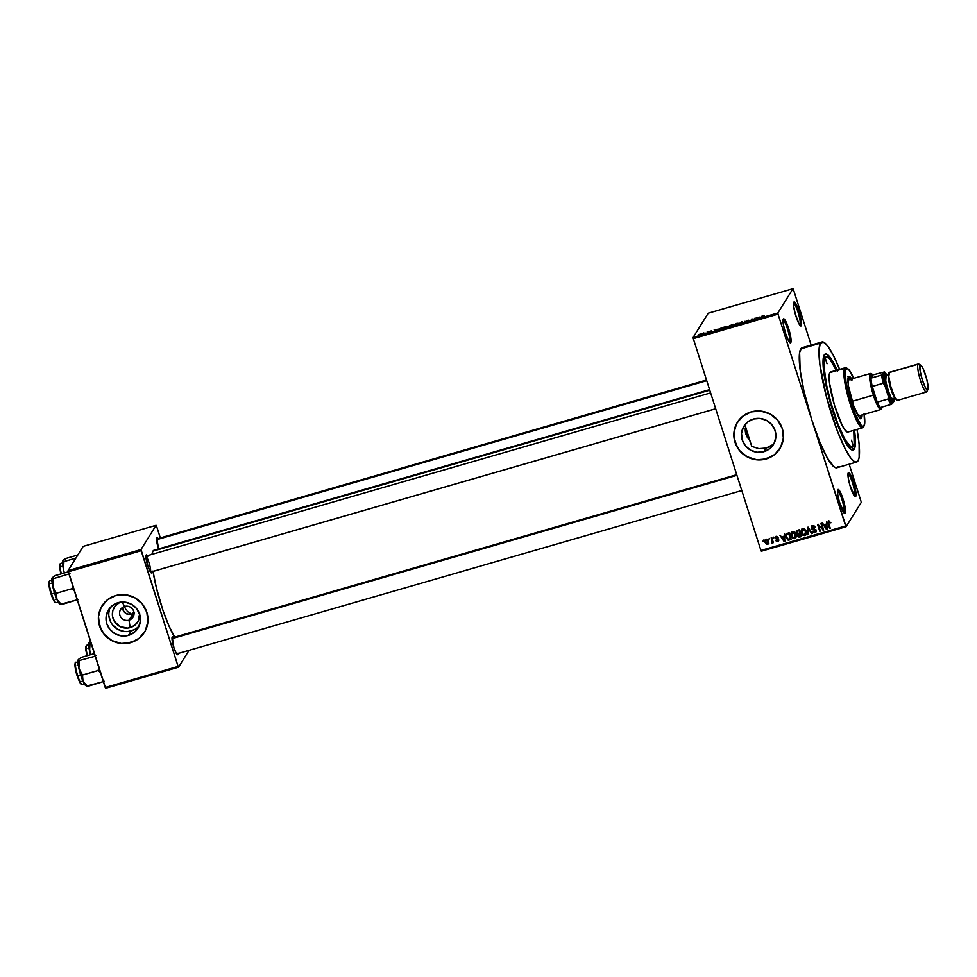 <?xml version="1.0" encoding="UTF-8"?>
<svg xmlns="http://www.w3.org/2000/svg" width="977" height="977" viewBox="0 0 977 977"><rect width="100%" height="100%" fill="white"/><g stroke="black" fill="none" stroke-linecap="round" stroke-linejoin="round"><path stroke-width="1.47" d="M843.957 512.534A11.455 2.003 73.9 0 0 842.308 500.712A11.455 2.003 73.9 0 0 837.484 490.723A11.455 2.003 -106.1 0 1 842.308 500.712A11.455 2.003 -106.1 0 1 843.957 512.534L845.264 513.23L843.957 512.534A11.455 2.003 -106.1 0 1 843.823 512.681A11.455 2.003 73.9 0 0 843.957 512.534L845.264 513.23L845.557 511.386L843.737 501.335L839.939 491.394L837.753 489.697A12.493 2.186 -106.1 0 1 843.041 498.991A12.493 2.186 -106.1 0 1 845.264 513.23A12.493 2.186 -106.1 0 1 844.543 513.389A12.493 2.186 -106.1 0 1 839.402 502.068A12.493 2.186 -106.1 0 1 837.716 489.746A12.493 2.186 -106.1 0 1 837.753 489.697L837.765 494.887L839.267 501.58L843.957 512.534M789.501 341.901A11.455 2.003 73.9 0 0 787.853 330.092A11.455 2.003 73.9 0 0 783.029 320.102A11.455 2.003 -106.1 0 1 787.853 330.092A11.455 2.003 -106.1 0 1 789.501 341.901L789.501 341.901A11.455 2.003 -106.1 0 1 789.367 342.06A11.455 2.003 73.9 0 0 789.501 341.901L790.808 342.597L789.501 341.901M783.298 319.064A12.493 2.186 -106.1 0 1 788.586 328.37A12.493 2.186 -106.1 0 1 790.808 342.597L790.796 337.407L789.294 330.702L786.241 322.239L783.664 318.807L783.31 324.254L785.508 333.291L788.622 340.9L790.808 342.597A12.493 2.186 -106.1 0 1 790.088 342.756A12.493 2.186 -106.1 0 1 784.946 331.435A12.493 2.186 -106.1 0 1 783.261 319.125A12.493 2.186 -106.1 0 1 783.298 319.064L783.298 319.064M800.004 325.048A11.455 2.003 73.9 0 0 798.356 313.238A11.455 2.003 73.9 0 0 793.519 303.249A11.455 2.003 -106.1 0 1 798.356 313.238A11.455 2.003 -106.1 0 1 800.004 325.048L800.004 325.048A11.455 2.003 -106.1 0 1 799.87 325.207A11.455 2.003 73.9 0 0 800.004 325.048L801.299 325.744L800.004 325.048M793.788 302.211A12.493 2.186 -106.1 0 1 799.088 311.516A12.493 2.186 -106.1 0 1 801.299 325.744L801.287 320.554L799.088 311.516L796.743 305.398L794.167 301.954L793.568 305.569L795.302 314.105L799.113 324.046L801.299 325.744A12.493 2.186 -106.1 0 1 800.59 325.903A12.493 2.186 -106.1 0 1 795.449 314.594A12.493 2.186 -106.1 0 1 793.764 302.272A12.493 2.186 -106.1 0 1 793.788 302.211L793.788 302.211M854.46 495.681A11.455 2.003 73.9 0 0 852.811 483.859A11.455 2.003 73.9 0 0 847.975 473.869A11.455 2.003 -106.1 0 1 852.811 483.859A11.455 2.003 -106.1 0 1 854.46 495.681L855.754 496.377L854.46 495.681A11.455 2.003 -106.1 0 1 854.325 495.84A11.455 2.003 73.9 0 0 854.46 495.681L855.754 496.377L856.06 494.533L854.24 484.482L851.199 476.019L849.123 472.795L848.244 472.844A12.493 2.186 -106.1 0 1 853.544 482.137A12.493 2.186 -106.1 0 1 855.754 496.377A12.493 2.186 -106.1 0 1 855.046 496.536A12.493 2.186 -106.1 0 1 849.905 485.215A12.493 2.186 -106.1 0 1 848.219 472.905A12.493 2.186 -106.1 0 1 848.244 472.844L848.256 478.034L849.758 484.726L854.46 495.681M124.873 607.352L125.41 608.671L124.873 607.352M126.167 609.929L125.41 608.671L126.167 609.929M128.17 612.042L127.095 611.065L128.17 612.042M130.6 613.348L129.355 612.811L130.6 613.348M132.261 613.666L133.055 613.654L132.261 613.666M134.191 613.422L129.917 614.448L125.606 613.458L123.078 610.222L122.846 607.23L123.652 611.504L126.912 614.069L131.492 614.191L133.934 612.249L133.055 613.654L130.564 614.374L133.055 613.654L129.001 620.175L130.161 627.625A13.837 13.458 31.9 0 1 120.024 602.259L115.274 605.874L112.819 610.515L112.367 615.766L113.979 620.847L119.695 626.489L127.523 628.113L130.161 627.625L129.001 620.175A7.291 7.095 31.9 0 1 120.623 609.453A7.291 7.095 31.9 0 1 124.616 606.448A7.291 7.095 -148.1 0 0 119.915 615.302A7.291 7.095 -148.1 0 0 129.001 620.175L134.057 613.153M745.085 424.58L744.962 424.848A46.872 8.207 73.9 0 0 751.838 446.416L758.848 448.638L766.188 448.028L763.904 451.679A17.354 16.878 31.9 0 1 743.961 426.167A17.354 16.878 31.9 0 1 753.475 419.011L760.155 418.437L766.615 420.44L771.867 424.714L775.103 430.601L775.848 437.22L773.992 443.546L769.791 448.626L763.904 451.679L757.224 452.253L750.776 450.25L745.524 445.976L742.276 440.09L741.531 433.483L743.399 427.144L747.6 422.064L753.475 419.011A17.354 16.878 31.9 0 1 773.418 444.523A17.354 16.878 31.9 0 1 763.904 451.679L766.188 448.028L758.848 448.638L751.838 446.416M748.944 439.589L747.173 437.049L748.944 439.589M745.939 434.203L747.173 437.049L745.28 431.113L745.939 434.203M745.231 427.963L745.28 431.113L745.231 427.963M737.488 422.113A24.999 24.315 -148.1 0 0 737.476 422.125A24.999 24.315 -148.1 0 0 739.198 450.018A24.999 24.315 -148.1 0 0 766.2 458.885L766.151 458.958A24.999 24.315 31.9 0 1 739.149 450.104A24.999 24.315 31.9 0 1 737.427 422.211A24.999 24.315 31.9 0 1 751.13 411.891L760.753 411.073L770.047 413.955L777.619 420.11L782.284 428.598L783.359 438.123L780.672 447.234L774.627 454.561L766.151 458.958L756.528 459.788L747.234 456.906L739.674 450.751L734.997 442.263L733.922 432.738L736.609 423.615L742.654 416.3L751.13 411.891A24.999 24.315 31.9 0 1 778.144 420.757A24.999 24.315 31.9 0 1 779.854 448.651A24.999 24.315 31.9 0 1 766.151 458.958L766.2 458.885A24.999 24.315 -148.1 0 0 779.915 448.565L779.854 448.651M178.07 653.515A9.379 1.636 -106.1 0 1 177.851 654.541L176.678 653.918L177.851 654.541L178.07 653.161M173.857 638.164L172.221 636.894A9.379 1.636 -106.1 0 1 173.442 637.505M150.458 572.046A8.329 1.453 73.9 0 0 149.347 563.814A8.329 1.453 73.9 0 0 145.891 556.255M151.972 571.728A9.379 1.636 -106.1 0 1 151.753 572.754L150.58 572.131L151.753 572.754L151.972 571.374M147.759 556.389L146.11 555.107A9.379 1.636 -106.1 0 1 147.344 555.718M158.433 539.243L156.796 537.973A9.379 1.636 -106.1 0 1 158.018 538.583M824.637 358.046A46.872 8.207 73.9 0 0 823.293 357.838L826.212 356.996A46.872 8.207 -106.1 0 1 836.422 370.307L829.522 358.742L826.542 356.935L825.15 357.9A46.872 8.207 -106.1 0 1 826.212 356.996M837.57 371.138L830.157 357.411L826.64 354.114L824.209 354.956A49.998 8.744 -106.1 0 0 824.075 355.188A49.998 8.744 -106.1 0 0 830.829 404.454A49.998 8.744 -106.1 0 0 851.394 449.725A49.998 8.744 -106.1 0 0 854.252 449.09L855.461 441.738L854.472 430.149A49.998 8.744 -106.1 0 1 854.252 449.09L851.077 447.393L854.252 449.09L852.762 450.116L850.759 449.286L845.508 442.288L839.304 429.147L833.088 411.891L827.8 393.12L824.258 375.718L823 362.308L824.209 354.956A49.998 8.744 -106.1 0 1 837.118 370.112M850.356 447.002L848.915 447.417L850.356 447.002A46.872 8.207 -106.1 0 1 849.318 447.893A46.872 8.207 73.9 0 0 850.356 447.002M803.79 347.836L801.592 347.959L799.613 352.416L800.139 370.063L803.9 390.861L811.838 420.049L778.046 314.142L693.316 338.64L760.912 550.454L845.642 525.956L846.082 526.737L861.189 502.483L846.082 526.737L761.352 551.223L760.912 550.454L761.352 551.223L846.082 526.737L811.838 420.049A62.491 10.942 73.9 0 0 836.886 467.763L856.585 462.06A62.491 10.942 -106.1 0 1 830.108 409.729A62.491 10.942 -106.1 0 1 820.448 343.183L800.749 348.887A62.491 10.942 73.9 0 0 811.838 420.049L778.046 314.142L693.316 338.64L760.912 550.454L845.642 525.956L811.838 420.049L819.618 441.628L827.372 458.042L833.931 466.798L836.446 467.836L838.303 466.554M821.877 341.987A62.491 10.942 -106.1 0 1 839.646 369.379L833.259 355.164L827.885 346.249L823.489 342.145L820.448 343.183A62.491 10.942 -106.1 0 1 821.877 341.987L802.166 347.678A62.491 10.942 73.9 0 0 800.749 348.887L820.448 343.183L819.031 349.302L819.837 364.36L826.432 396.747L837.326 430.906L845.203 448.883L850.576 457.798L853.642 461.095L856.145 462.133L858.001 460.863L859.149 457.321L859.113 444.095L857.012 429.416A62.491 10.942 -106.1 0 1 858.001 460.863A62.491 10.942 -106.1 0 1 856.585 462.06M709.595 389.628L154.012 550.222A47.91 8.39 73.9 0 0 152.925 551.15A47.91 8.39 73.9 0 0 151.972 554.374L152.925 551.15L709.766 390.177L155.258 550.344M153.035 571.423A47.91 8.39 73.9 0 0 174.724 637.138L168.911 625.854L162.866 610.088L156.369 587.727L152.974 571.044M122.113 602.04L124.616 606.448A7.291 7.095 31.9 0 1 132.994 617.171A7.291 7.095 31.9 0 1 129.001 620.175A7.291 7.095 -148.1 0 0 133.702 611.321A7.291 7.095 -148.1 0 0 124.616 606.448L122.113 602.04M110.071 607.755A17.354 16.878 -148.1 0 0 131.223 630.934L128.451 635.38A17.354 16.878 31.9 0 1 108.508 609.868A17.354 16.878 31.9 0 1 118.022 602.699L124.702 602.125L131.162 604.128L136.401 608.402L139.65 614.301L140.395 620.908L138.526 627.234L134.338 632.314L128.451 635.38L121.771 635.954L115.323 633.951L110.071 629.677L106.823 623.79L106.078 617.171L107.946 610.845L112.135 605.764L118.022 602.699A17.354 16.878 31.9 0 1 137.965 628.223A17.354 16.878 31.9 0 1 128.451 635.38L131.223 630.934A17.354 16.878 -148.1 0 0 139.174 625.891M101.999 605.862L102.023 605.825A24.999 24.315 -148.1 0 0 102.023 605.825A24.999 24.315 -148.1 0 0 103.745 633.707A24.999 24.315 -148.1 0 0 130.747 642.573L130.698 642.658A24.999 24.315 31.9 0 1 103.696 633.792A24.999 24.315 31.9 0 1 101.974 605.899A24.999 24.315 31.9 0 1 115.677 595.591L125.3 594.761L134.594 597.643L142.154 603.798L146.831 612.286L147.906 621.812L145.219 630.934L139.174 638.25L130.698 642.658L121.075 643.477L111.781 640.594L104.221 634.439L99.544 625.952L98.469 616.426L101.156 607.315L107.201 600L115.677 595.591A24.999 24.315 31.9 0 1 142.679 604.445A24.999 24.315 31.9 0 1 144.401 632.339A24.999 24.315 31.9 0 1 130.698 642.658L130.747 642.573A24.999 24.315 -148.1 0 0 144.449 632.266A24.999 24.315 -148.1 0 0 144.462 632.253L144.425 632.302M768.984 539.548L769.29 538.388L768.984 539.548M772.001 540.428L771.171 537.838L771.806 537.668L773.393 542.65L772.514 542.04L771.366 543.041L772.001 540.428L771.366 543.041L772.514 542.04L773.393 542.65L771.806 537.668L771.171 537.838L772.001 540.428L772.453 539.707L772.001 540.428M773.283 538.303L773.589 537.142L773.283 538.303M775.616 537.68L775.066 538.388L774.993 537.423L775.762 536.446L777.57 536.691L778.107 537.497L776.349 537.032L775.616 537.912L778.4 539.121L778.278 541.246L776.324 541.234L775.836 540.489L777.497 540.794L778.058 539.829L775.066 538.388L778.107 539.951L777.497 540.794L775.836 540.489L777.741 541.49L778.596 540.904M783.969 536.385L784.519 533.992L784.8 541.405L784.14 541.588L779.951 535.311L781.808 537.008L783.969 536.385L781.808 537.008L779.951 535.311L784.14 541.588L784.8 541.405L784.519 533.992L783.969 536.385M792.371 531.622L794.289 532.001L795.779 534.04L796.145 536.837L794.912 538.559L792.762 538.339L791.175 536.129L790.869 533.344L792.371 531.622L790.918 533.186L791.077 535.836L794.619 538.657L795.791 537.777L795.889 534.346L794.521 532.172L792.371 531.622M802.679 528.642L804.816 529.192L806.184 531.378L806.379 534.163L805.072 535.64L802.911 535.249L801.372 532.856L801.213 530.206L802.679 528.642L801.213 530.206L801.372 532.856L804.914 535.689L806.086 534.798L806.184 531.378L804.816 529.192L802.679 528.642M828.814 521.083L828.13 523.794L828.594 523.037L829.607 528.447L830.242 528.264L828.533 522.61L829.546 521.071L829.046 521.901L830.853 522.829L828.814 521.083L830.853 522.829L829.278 521.865L828.533 522.487L830.242 528.264L829.607 528.447L827.922 523.013L828.581 520.79M826.249 524.16L826.798 521.767L827.079 529.18L826.42 529.375L822.231 523.086L824.075 524.796L826.249 524.16L824.075 524.796L822.231 523.086L826.42 529.375L827.079 529.18L826.798 521.767L826.249 524.16M822.634 528.972L820.888 523.477L821.51 523.293L823.696 530.157L818.628 525.614L820.387 531.109L819.764 531.293L817.566 524.429L822.634 528.972L817.566 524.429L819.764 531.293L820.387 531.109L818.628 525.614L823.696 530.157L821.51 523.293L820.888 523.477L822.634 528.972L823.086 528.239L822.634 528.972M811.191 528.349L811.777 526.151L814.281 526.041L815.319 527.519L813.023 526.554L811.777 528.032L815.734 529.766L815.819 532.209L813.279 532.612L812.327 531.305L814.598 532.013L815.355 530.389L812.156 529.558L811.191 528.349L812.669 529.717L815.001 529.925L814.598 532.013L812.327 531.305L814.867 532.807L815.917 532.074L816.051 530.413L811.814 528.154L812.705 526.615L815.319 527.519L812.51 525.797L811.35 526.603L811.191 528.349M807.735 534.773L807.503 527.336L808.126 527.165L812.168 533.491L811.521 533.674L808.113 528.044L808.382 534.59L807.735 534.773L808.382 534.59L808.113 528.044L811.521 533.674L812.168 533.491L807.503 527.336L807.735 534.773M796.719 532.062L796.072 532.416L796.524 530.706L799.394 529.693L801.58 536.556L798.221 537.02L797.574 534.248L796.182 532.819L797.476 534.395M785.984 537.35L785.996 534.04L789.086 532.66L791.285 539.524L787.999 540.086L785.984 537.35L788.488 540.196L791.285 539.524L789.086 532.66L785.996 534.028L785.984 537.35M768.728 543.297L767.641 544.409L768.569 541.319L765.992 539.243L765.089 542.382L765.003 540.122L766.224 539.194L767.69 539.731L768.777 542.211L768.398 543.933L766.347 544.226L765.089 542.382L767.641 544.409L768.52 543.762M763.074 541.258L763.379 540.098L763.074 541.258M861.006 501.299L849.172 464.209L861.006 501.299M811.154 345.089L793.409 289.485L811.154 345.089M777.863 312.958L792.97 288.704L708.24 313.202L693.133 337.444L777.863 312.958L792.97 288.704L793.409 289.485L792.97 288.704L708.24 313.202L693.133 337.444L777.863 312.958L778.046 314.142L777.863 312.958M702.756 333.316L703.513 332.937L702.756 333.316M705.052 332.925L703.416 333.78L705.052 332.925M707.055 332.082L707.812 331.692L707.055 332.082M708.41 332.143L711.635 330.837L708.41 332.18M717.265 329.31L715.274 330.714L714.163 329.847L717.265 329.31L714.163 329.847L715.274 330.714L717.265 329.31M723.749 327.674L728.634 326.196L724.458 327.991L723.945 327.442L726.082 326.403L723.701 327.869M734.057 324.694L738.93 323.216L734.509 325.036L736.377 323.424L734.008 324.901M763.074 315.705L764.148 315.754L760.741 317.562L761.999 316.084L760.741 317.562L764.148 315.754L763.074 315.705M759.544 317.085L757.541 318.49L756.442 317.635L759.544 317.085L756.442 317.635L757.541 318.49L759.544 317.085M754.378 319.174L755.099 318.013L754.83 319.271L752.229 319.076L750.886 320.419L751.789 318.978L754.378 319.174L751.789 318.978L750.886 320.419L752.229 319.076L754.83 319.271L755.099 318.013L754.378 319.174M744.34 321.97L748.565 320.212L744.327 322.056M738.856 323.888L741.726 321.885L743.302 322.605L741.958 321.958L738.856 323.888L741.958 321.958L743.302 322.605L741.726 321.885L738.856 323.888M729.257 326.367L732.701 325.671L733.605 324.23L729.489 325.768L733.605 324.23L732.701 325.671L729.245 326.44M718.645 329.151L723.298 327.21L722.406 328.651L718.608 329.2L722.406 328.651L723.298 327.21L718.645 329.151L719.67 329.42M698.164 334.916L701.706 333.804L698.115 335.062M160.326 537.912L156.54 526.066L160.326 537.912M83.192 546.375L68.085 570.617L140.993 549.538L156.1 525.296L83.192 546.375L156.1 525.296L156.54 526.066L156.1 525.296L140.993 549.538L141.176 550.723L68.268 571.801L105.198 687.515L178.107 666.436L140.993 549.538L68.085 570.617L83.192 546.375M105.638 688.297L178.547 667.218L189.062 650.34L178.547 667.218L178.107 666.436L141.176 550.723L68.268 571.801L68.085 570.617L105.638 688.297L105.198 687.515L178.107 666.436L178.547 667.218L105.638 688.297M158.726 549.465A9.379 1.636 -106.1 0 1 156.772 538.009A9.379 1.636 -106.1 0 1 156.796 537.973L158.543 548.915M146.11 555.107L147.783 565.781L150.104 571.484L151.753 572.754A9.379 1.636 -106.1 0 1 151.215 572.876A9.379 1.636 -106.1 0 1 147.356 564.388A9.379 1.636 -106.1 0 1 146.086 555.156A9.379 1.636 -106.1 0 1 146.11 555.107M172.221 636.894L173.882 647.568L176.214 653.271L177.851 654.541A9.379 1.636 -106.1 0 1 177.313 654.663A9.379 1.636 -106.1 0 1 173.454 646.176A9.379 1.636 -106.1 0 1 172.196 636.931A9.379 1.636 -106.1 0 1 172.221 636.894M125.996 643.452L135.217 640.79M139.222 638.164L142.618 634.806M101.205 607.23L98.518 616.353M98.579 621.152L101.51 630.336M104.27 634.366L111.83 640.521L121.124 643.403M127.914 631.545L134.325 629.701M109.461 609.465L108.85 612.738M108.887 616.072L110.926 622.447M112.831 625.231L118.083 629.506L124.543 631.508M139.65 613.434L138.197 621.14L134.85 625.182L130.161 627.625A13.837 13.458 31.9 0 0 139.723 614.533M693.316 338.64L693.133 337.444L693.316 338.64M769.302 446.794L766.188 448.028L772.038 445.048L769.302 446.794M761.449 459.764L770.67 457.089M774.676 454.476L778.071 451.118M736.658 423.542L733.971 432.652M734.032 437.464L736.963 446.636M739.723 450.666L747.283 456.821L756.589 459.703M757.395 318.368L757.102 317.44L757.395 318.368M757.615 318.465L757.37 317.708L757.615 318.465M759.227 317.317L757.859 318.404L757.48 317.818L757.688 318.453L757.48 317.818L759.227 317.317M746.037 321.689L744.999 321.86M744.547 321.396L745.292 321.457M742.679 322.789L742.337 321.714L742.679 322.789M738.441 323.705L734.814 324.999L736.829 323.424L738.368 323.753L737.452 323.265L734.68 324.511M734.753 324.767L738.27 323.46M729.929 326.245L732.457 325.256L729.99 326.44M729.489 325.768L730.124 325.878M731.089 326L729.966 326.44M731.321 325.439L730.112 325.585M728.146 326.684L727.157 326.245L724.69 326.977L727.975 326.428L725.85 327.674L724.372 327.49M724.458 327.747L727.975 326.428M719.939 329.2L722.577 327.564L721.93 328.785L719.267 328.98L722.577 327.564L719.267 328.98M715.115 330.592L714.822 329.664L715.115 330.592M715.335 330.69L715.103 329.933L715.335 330.69M716.947 329.542L715.689 330.592L715.213 330.043L715.408 330.678L715.213 330.043L716.947 329.542M710.181 331.105L711.012 331.044M709.742 331.875L709.046 331.948M708.594 331.728L709.803 331.643M701.034 334.073L699.691 334.793M700.143 334.012L698.799 334.72M828.398 521.278L828.533 522.61L829.046 521.901M829.07 521.547L829.241 522.732M828.459 521.022L828.581 522.78M827.055 528.52L826.42 529.375L827.055 528.52M826.762 523.342L826.689 521.803L826.762 523.342M826.86 526.371L826.811 524.209L826.86 526.371M825.064 524.71L826.811 524.209L826.469 528.581L826.982 527.751L826.469 528.581L824.551 525.528L826.811 524.209L825.064 524.71M823.513 529.571L823.037 530.352L823.513 529.571M823.477 529.461L822.793 528.716L823.477 529.461M820.216 530.572L819.764 531.293L820.216 530.572M818.689 525.516L818.299 524.307L818.689 525.516M815.16 527.091L814.72 527.788L815.16 527.091M811.899 527.165L813.536 525.736L812.327 527.336M811.814 528.154L812.705 526.615M816.113 531.61L814.867 532.807L815.38 531.989L814.439 532.05M815.416 530.572L814.598 532.013L816.332 531.39M815.111 531.195L815.929 529.742M814.317 529.033L813.865 529.754L814.317 529.033M813.12 528.984L812.669 529.717L813.12 528.984M811.74 527.653L811.667 526.237M811.777 525.944L811.789 527.775M811.899 533.063L811.521 533.674L811.899 533.063M808.358 533.918L808.04 527.189L808.358 533.918M806.306 534.346L804.914 535.689L805.427 534.859L804.511 534.92L806.196 534.456M801.848 532.099L801.372 532.856L801.848 532.099M801.885 532.038L801.726 529.387L801.213 530.206L801.812 529.143M802.032 528.679L801.213 530.206M801.812 529.119L801.799 531.708M802.544 529.339L803.668 528.569M806.306 531.671L805.964 533.527M805.561 531.537L804.657 534.883L802.776 534.175L802.007 532.697L803.448 528.618L802.581 529.29L802.068 530.108L802.935 529.436L805.561 531.537L805.988 530.841L805.561 531.537L803.619 529.4L802.166 529.961L801.787 531.769L802.947 534.37L805.451 534.358L805.561 531.537M806.049 533.405L804.657 534.883M805.17 534.065L806.074 530.719M803.607 528.581L802.935 529.436M797.574 534.248L797.354 535.885L797.867 535.066L797.354 535.885L799.626 537.118L801.384 535.933L799.626 537.118L801.58 536.556L799.394 529.693L796.279 530.987L796.182 532.819L796.609 530.645M799.003 536.324L800.139 536.3L797.94 535.591L798.221 534.48L800.468 533.088L798.221 534.48L799.381 533.405L798.868 534.224L800.041 533.882L800.7 535.933L799.601 536.251L800.7 535.933L800.493 533.149L798.148 534.541L797.94 535.591L798.221 534.48M797.965 533.613L797.867 535.066L798.087 533.43M796.682 530.377L796.78 532.245M796.853 531.561L799.442 529.876L797.574 530.511L797.317 531.806L797.574 530.511M796.805 532.636L797.733 533.552L799.784 533.076L799.015 530.67L799.784 533.076L800.236 532.355L798.551 533.442L796.805 532.636L797.061 531.329L799.467 529.949L796.939 531.451L796.805 532.636L797.061 531.329M797.94 535.591L799.101 536.361M796.011 537.326L794.619 538.657L795.131 537.838L792.469 537.142L791.712 535.677L793.373 531.549M791.553 535.078L791.077 535.836L791.553 535.078M791.59 535.005L791.419 532.367L790.918 533.186L791.504 532.111L791.492 534.688M791.736 531.659L790.918 533.186M794.203 537.887L795.901 537.423M792.249 532.318L793.141 531.598L791.761 533.088L792.628 532.416L795.254 534.517L794.362 537.863L795.388 536.91L795.693 533.821L795.254 534.517L793.324 532.38L791.626 533.344L792.017 536.446L794.228 537.887M795.999 534.651L795.669 536.507M795.754 536.385L794.362 537.863M794.863 537.045L795.766 533.698M793.3 531.561L792.628 532.416M788.757 539.341L791.077 538.913L788.488 540.196L789.282 539.231L788.354 539.353L786.619 537.179L786.326 535.433L789.147 532.856L786.839 534.614M786.363 536.055L786.302 533.674M786.375 533.491L786.412 536.226M786.925 534.089L788.097 533.149L787.584 533.979L788.72 533.65L790.393 538.913L790.845 538.18L789.282 539.231L790.393 538.913L789.172 532.917L787.584 533.979M784.775 540.733L784.14 541.588L784.775 540.733M784.482 535.567L784.409 534.016L784.482 535.567M784.58 538.596L784.531 536.422L784.58 538.596M782.785 536.935L784.531 536.422L784.201 540.794L784.714 539.976L784.201 540.794L782.272 537.753L784.531 536.422L782.785 536.935M778.767 540.44L777.741 541.49L778.706 539.658L775.653 538.083L776.739 536.263L776.251 537.057L777.509 537.765L777.912 537.13L777.509 537.765L778.107 537.497L776.068 536.336L775.176 536.959M775.653 538.083L776.251 537.057M776.764 536.239L776.165 537.252L776.764 536.239M777.741 541.49L778.254 540.672L777.631 540.745M776.947 539.402L778.01 539.963L778.62 539.121L778.278 539.854M778.107 539.951L777.497 540.794M778.193 538.913L777.777 539.585L778.193 538.913M778.29 538.767L776.971 539.512L777.484 538.693L776.385 538.571L777.887 538.706M776.068 536.336L775.628 537.704M777.374 540.696L778.791 540.428M775.714 537.423L776.605 536.288M773.222 542.113L772.77 542.833L773.222 542.113M772.966 541.307L772.514 542.04L772.966 541.307M772.05 543.139L772.514 542.04M772.563 542.32L771.366 543.041L772.563 542.32M771.83 541.453L772.722 540.66L771.806 542.235M772.209 541.49L772.514 539.609M772.099 542.003L772.697 540.391M767.641 544.409L768.154 543.591L765.699 542.15L766.689 539.194L766.212 539.963L767.946 541.502L767.58 543.639M765.992 539.243L765.125 539.89M766.237 539.512L765.516 541.234L765.431 539.536M765.516 539.304L765.541 541.343M767.263 543.591L768.911 543.102M768.63 541.917L767.922 543.322L768.374 540.806L767.946 541.502L766.212 539.963M767.946 542.87L768.459 540.684M826.469 528.581L826.298 525.028L824.551 525.528L826.469 528.581M786.326 535.433L787.096 538.315L788.818 539.341M784.201 540.794L784.018 537.252L782.272 537.753L784.201 540.794M765.516 541.234L766.286 543.285L767.433 543.7M134.533 612.86L133.055 613.654M827.031 363.774L825.516 358.828L827.031 363.774M852.994 445.17L851.517 440.212L852.994 445.17M860.517 418.437A21.873 3.823 73.9 0 0 860.578 418.339L861.567 418.058A21.873 3.823 -106.1 0 1 861.067 418.486A21.873 3.823 -106.1 0 1 851.797 400.167A21.873 3.823 -106.1 0 1 848.427 376.878L849.953 376.792L852.249 379.858M847.645 368.647L846.4 367.938A31.252 5.471 73.9 0 0 844.616 368.329L845.923 369.025A30.202 5.288 -106.1 0 1 847.645 368.647A30.202 5.288 -106.1 0 1 853.764 378.307M864.181 414.333A30.202 5.288 -106.1 0 1 864.156 425.764A30.202 5.288 -106.1 0 1 864.071 425.911L863.399 427.169A31.252 5.471 73.9 0 0 863.485 427.022A31.252 5.471 73.9 0 0 863.558 426.864A31.252 5.471 -106.1 0 1 863.399 427.169A31.252 5.471 -106.1 0 1 862.691 427.767A31.252 5.471 -106.1 0 1 849.453 401.608A31.252 5.471 -106.1 0 1 844.616 368.329A31.252 5.471 -106.1 0 1 845.325 367.731A31.252 5.471 -106.1 0 1 847.059 368.427M845.325 367.731L830.548 372.005A31.252 5.471 73.9 0 0 829.839 372.603L844.616 368.329L831.366 372.078M823.196 358.461L825.15 357.9L823.196 358.461M853.776 430.344A46.872 8.207 -106.1 0 1 853.312 446.147A46.872 8.207 -106.1 0 1 852.249 447.051A46.872 8.207 -106.1 0 1 832.392 407.8A46.872 8.207 -106.1 0 1 825.15 357.9L824.099 367.462L826.615 385.194L830.829 402.487L837.802 423.688L845.117 439.76L851.028 446.941L853.312 446.147L854.167 443.497L853.776 430.271M859.638 415.408A18.746 3.285 -106.1 0 1 859.21 415.762A18.746 3.285 -106.1 0 1 857.403 414.468L859.638 415.408M847.963 381.799A18.746 3.285 -106.1 0 1 848.378 380.102A18.746 3.285 -106.1 0 1 848.805 379.735M847.694 432.078L844.897 429.904L842.211 425.447L834.492 405.272L829.534 383.192L829.082 377.207L829.839 372.603A31.252 5.471 73.9 0 0 834.663 405.882A31.252 5.471 73.9 0 0 847.902 432.042L862.691 427.767M744.938 424.775L751.081 444.34M853.983 378.807L848.744 369.575L846.815 368.414L845.361 370.735L845.948 381.567L849.575 397.761L855.034 413.857L861.25 425.361L863.167 426.522L864.621 424.201L864.034 413.356M862.093 414.846L860.92 418.51L858.966 416.984L853.642 405.711L848.439 385.952L848.427 376.878A21.873 3.823 -106.1 0 1 848.915 376.45A21.873 3.823 -106.1 0 1 851.675 378.905M844.616 368.329A31.252 5.471 73.9 0 0 850.161 403.916A31.252 5.471 73.9 0 0 863.399 427.169L864.071 425.911A30.202 5.288 -106.1 0 1 851.285 403.428A30.202 5.288 -106.1 0 1 845.923 369.025L844.616 368.329M862.093 414.932A21.873 3.823 -106.1 0 1 861.567 418.058L860.578 418.339L861.103 415.127M851.26 380.138L848.085 376.707M847.926 382.862L848.928 379.723M860.578 418.339A21.873 3.823 73.9 0 0 861.103 415.213M850.698 379.198A21.873 3.823 73.9 0 0 848.476 376.78M79.455 670.234L78.893 668.366A13.751 2.406 73.9 0 0 80.737 675.205L82.483 675.034L78.893 668.366L79.332 660.525L95.221 656.239L79.332 660.525L78.294 659.548L81.286 657.399L94.378 653.613L81.286 657.399L78.294 659.548L78.893 668.366L83.021 681.311L82.483 675.034L79.455 670.234M75.437 663.236A10.832 1.893 73.9 0 0 77.146 675.766L77.671 675.718A11.455 2.003 -106.1 0 1 75.827 662.479M77.818 677.708L76.548 673.727M82.324 684.437A11.455 2.003 -106.1 0 1 77.671 675.718L80.627 674.863L77.671 675.718A11.455 2.003 73.9 0 0 82.251 684.462C81.592 683.741 81.286 687.246 77.146 675.779L77.671 675.718A11.455 2.003 73.9 0 1 75.888 662.443C74.716 660.831 74.447 668.305 77.146 675.779M98.848 666.558L98.164 670.503L82.483 675.034L98.164 670.503L100.839 672.835L98.164 670.503L98.848 666.558M86.611 686.074L103.318 681.616L87.588 686.416L83.021 681.311L86.294 685.671M103.269 681.885L104.307 681.274L103.269 681.885M96.051 655.384L95.013 655.994L96.051 655.384M76.011 671.7L74.973 665.019M75.034 664.042L75.229 663.432M80.981 683.863L78.502 679.503M87.014 686.281L83.021 681.311A13.751 2.406 73.9 0 0 85.768 685.598L86.733 686.147M82.288 676.634L82.483 675.034L80.737 675.205A13.751 2.406 73.9 0 0 83.021 681.311L82.288 676.634M78.258 659.609L78.258 659.609A13.751 2.406 73.9 0 0 78.893 668.366L79.332 660.525L78.184 659.915M736.939 475.323L172.001 638.64L736.939 475.323M150.507 572.107L715.689 408.728L150.507 572.107M156.576 539.719L706.737 380.676L156.576 539.719M872.363 374.313L871.118 373.605A18.746 3.285 73.9 0 0 873.377 395.184L874.488 394.696L877.248 402.133L872.241 386.44L883.086 383.302A17.708 3.102 -106.1 0 1 881.791 375.009L870.947 378.136A17.708 3.102 -106.1 0 1 872.363 374.313A17.708 3.102 -106.1 0 1 872.998 374.85L871.35 374.533L870.947 378.136L872.998 374.85L884.503 371.932L881.791 375.009L870.947 378.136L872.998 374.85L884.503 371.932L883.086 374.215L883.501 379.015L888.313 396.332L888.093 398.995L877.248 402.133L872.241 386.44A17.708 3.102 -106.1 0 1 870.947 378.136A17.708 3.102 73.9 0 0 872.241 386.44L874.488 394.696A17.708 3.102 -106.1 0 1 872.241 386.44L883.086 383.302L884.832 385.402L888.313 396.332L891.598 402.768L892.477 403.635L893.894 401.352L893.808 399.214A13.544 2.369 -106.1 0 1 893.576 400.179A13.544 2.369 -106.1 0 1 893.54 400.252A13.544 2.369 -106.1 0 1 887.812 390.165A13.544 2.369 -106.1 0 1 885.406 374.753L884.112 374.057A14.582 2.552 73.9 0 0 886.701 390.666A14.582 2.552 73.9 0 0 892.868 401.51L893.54 400.252L891.928 399.581L890.352 396.809L885.834 382.642L885.162 375.522L885.809 374.472L887.018 375.412M745.439 432.164L746.929 431.736L745.439 432.164M881.633 408.191A18.746 3.285 -106.1 0 1 880.888 409.497A18.746 3.285 -106.1 0 1 873.377 395.184L852.152 401.315L873.377 395.184A18.746 3.285 -106.1 0 1 870.47 373.47A18.746 3.285 -106.1 0 1 871.802 374.179M882.292 406.994A17.708 3.102 -106.1 0 1 882.036 407.788A17.708 3.102 -106.1 0 1 880.338 407.556L881.681 408.178L882.353 406.53M893.821 399.288A16.67 2.919 -106.1 0 1 893.894 401.352L891.171 404.417L892.477 403.635A16.67 2.919 -106.1 0 1 888.313 396.332L888.093 398.995A17.708 3.102 73.9 0 0 891.171 404.417L880.338 407.556L891.171 404.417A17.708 3.102 -106.1 0 1 888.093 398.995L877.248 402.133A17.708 3.102 73.9 0 0 880.338 407.556A17.708 3.102 -106.1 0 1 877.248 402.133A17.708 3.102 -106.1 0 1 874.488 394.696L873.377 395.184A18.746 3.285 73.9 0 0 881.364 409.045L882.036 407.788M886.86 375.205L884.503 371.932A16.67 2.919 -106.1 0 1 886.86 375.205A13.544 2.369 -106.1 0 0 886.176 374.582A13.544 2.369 -106.1 0 0 885.406 374.753L884.112 374.057L885.125 373.996M881.791 375.009A17.708 3.102 73.9 0 0 883.086 383.302L884.832 385.402A16.67 2.919 -106.1 0 1 883.086 374.215L881.791 375.009M920.81 365.215L918.832 364.079A14.582 2.552 73.9 0 0 918.001 364.262A14.582 2.552 -106.1 0 1 918.331 363.981L889.363 372.347A14.582 2.552 73.9 0 0 889.033 372.628L918.001 364.262L920.078 365.374A12.921 2.259 -106.1 0 1 920.81 365.215A12.921 2.259 -106.1 0 1 926.123 376.902A12.921 2.259 -106.1 0 1 927.869 389.628A12.921 2.259 -106.1 0 1 927.832 389.689L925.573 387.93L922.373 380.077L920.09 370.735L920.078 365.374L921.616 366.009L923.118 368.659L926.904 379.833L928.15 387.796L926.758 391.716A14.582 2.552 73.9 0 0 926.807 391.643A14.582 2.552 73.9 0 0 926.843 391.569A14.582 2.552 -106.1 0 1 926.758 391.716L927.832 389.689A12.921 2.259 -106.1 0 1 922.373 380.077A12.921 2.259 -106.1 0 1 920.078 365.374L918.001 364.262A14.582 2.552 73.9 0 0 920.59 380.859A14.582 2.552 73.9 0 0 926.758 391.716A14.582 2.552 -106.1 0 1 926.428 391.997A14.582 2.552 -106.1 0 1 920.249 379.784A14.582 2.552 -106.1 0 1 918.001 364.262L889.033 372.628A14.582 2.552 73.9 0 0 891.293 388.162A14.582 2.552 73.9 0 0 897.46 400.375L926.428 391.997M888.96 374.643L886.005 375.498A12.493 2.186 73.9 0 0 885.724 375.73L888.679 374.875A12.493 2.186 -106.1 0 1 888.679 374.863A12.493 2.186 -106.1 0 0 890.34 387.283A12.493 2.186 -106.1 0 0 895.543 398.604A12.493 2.186 -106.1 0 1 890.34 387.283A12.493 2.186 -106.1 0 1 888.679 374.875L885.724 375.73A12.493 2.186 73.9 0 0 887.653 389.041A12.493 2.186 73.9 0 0 892.941 399.508L895.897 398.653M897.362 400.387L894.358 396.381L890.804 386.501L888.777 376.548L889.473 372.335M893.87 398.25L892.868 401.51L891.854 401.571L888.508 395.697L884.564 382.544L884.112 374.057A14.582 2.552 73.9 0 1 884.942 373.873L886.176 374.582M886.09 375.473L885.736 380.92L887.934 389.97L891.048 397.566L893.234 399.263M73.483 589.839L74.74 591.048L72.066 588.716L56.385 593.259L52.795 586.579L53.234 578.75L52.196 577.761L55.176 575.612L68.28 571.826L55.176 575.612L52.196 577.761L52.795 586.579L56.922 599.524L56.385 593.259L72.066 588.716L73.483 589.839M73.47 588.105L72.066 588.716L73.47 588.105M56.214 602.65A11.455 2.003 -106.1 0 1 51.561 593.931L51.048 593.979A10.832 1.893 73.9 0 0 55.347 602.259M51.866 580.069L49.79 580.668A11.455 2.003 73.9 0 0 51.561 593.931L54.529 593.076L51.561 593.931A11.455 2.003 73.9 0 0 56.153 602.675C55.494 601.954 55.176 605.471 51.048 594.004L50.438 591.952M69.953 573.609L53.234 578.75L69.953 573.609M72.75 584.771L72.066 588.716L72.75 584.771M60.513 604.287L77.22 599.829L61.49 604.629L56.922 599.524L60.195 603.884M77.171 600.098L78.209 599.487L77.171 600.098M54.883 602.088L52.404 597.716M49.912 589.913L48.862 583.232M48.935 582.255L49.131 581.645M49.338 581.449A10.832 1.893 73.9 0 0 51.048 593.979L51.561 593.931A11.455 2.003 -106.1 0 1 49.729 580.692M56.177 594.846L56.385 593.259L52.795 586.579A13.751 2.406 73.9 0 0 56.922 599.524L56.177 594.846M52.16 577.822L52.16 577.822A13.751 2.406 73.9 0 0 52.795 586.579L53.234 578.75L52.086 578.128M60.916 604.494L56.922 599.524A13.751 2.406 73.9 0 0 59.67 603.823L60.635 604.372M88.931 642.475L88.931 642.463A13.751 2.406 73.9 0 0 88.931 642.475A13.751 2.406 73.9 0 0 89.579 651.232L90.959 654.81L89.579 651.232A13.751 2.406 73.9 0 0 90.434 654.749L89.322 647.336L90.006 643.391L91.02 643.098L88.858 642.768L90.922 640.863L88.675 643.55L89.579 651.232L90.006 643.391L89.029 643.049L89.225 642.17M88.638 644.71L86.574 645.308A11.455 2.003 73.9 0 0 87.478 655.604A11.455 2.003 -106.1 0 1 86.513 645.333M86.684 654.566L85.646 647.885M85.707 646.908L85.903 646.286M77.806 555.021L65.862 558.478L77.806 555.021M75.852 558.16L63.908 561.604L62.76 560.993L63.273 560.175L65.862 558.478L62.687 561.091L63.468 569.444L63.908 561.604L75.852 558.16M62.833 560.688L62.833 560.688A13.751 2.406 73.9 0 0 63.468 569.444L64.335 572.962A13.751 2.406 73.9 0 1 63.468 569.444L63.908 561.604L62.931 561.262L63.126 560.383M62.54 562.923L60.476 563.521A11.455 2.003 73.9 0 0 61.368 573.829A11.455 2.003 -106.1 0 1 60.403 563.546M60.586 572.778L59.548 566.098M59.609 565.121L59.805 564.511M828.63 522.207L829.143 521.376M815.917 532.074L816.418 531.256M815.331 531.525L815.844 530.694M811.35 526.603L811.863 525.785M797.989 534.737L798.502 533.906M786.546 534.627L787.059 533.808M778.058 540.428L778.559 539.609M860.078 418.767L861.067 418.486M863.485 427.022L864.156 425.764M849.318 447.893L852.237 447.051M847.938 376.743L848.915 376.45M77.965 661.844L75.888 662.443M84.327 683.863L82.251 684.462M81.787 681.348L82.898 681.03M176.629 653.931L741.799 490.552M77.159 665.337L78.27 665.019M172.001 637.92L736.731 474.675M710.633 392.888L145.891 556.133M52.172 583.232L51.048 583.55M715.701 408.765L150.519 572.143M56.8 599.243L55.677 599.56M88.956 647.873L87.832 648.203M61.734 566.416L62.846 566.086M156.576 538.999L706.53 380.016M848.793 379.748L870.47 373.47M858.307 416.031L880.888 409.497M892.905 401.449L893.576 400.179M926.807 391.643L927.869 389.628M58.229 602.076L56.153 602.675M51.048 594.004C48.703 586.566 48.288 582.121 49.79 580.668M86.574 645.308L85.744 649.656L86.977 655.75M60.879 573.963L59.524 566.55L60.476 563.521"/></g></svg>
